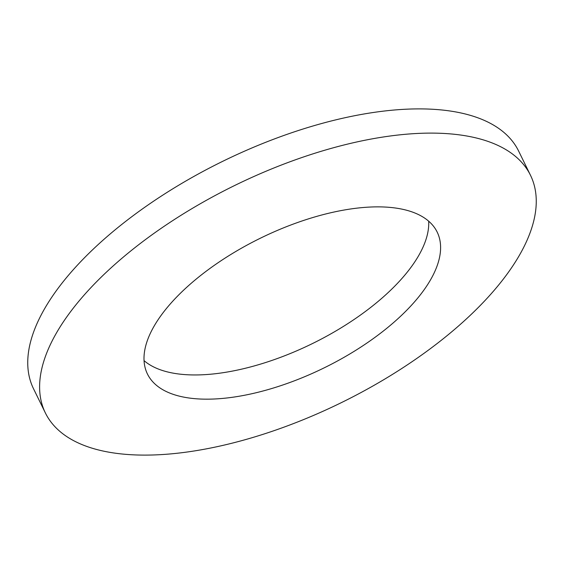 <?xml version="1.0" encoding="UTF-8"?>
<svg xmlns="http://www.w3.org/2000/svg" width="564" height="564" viewBox="0 0 564 564"><rect width="100%" height="100%" fill="white"/><g stroke="black" fill="none" stroke-linecap="round" stroke-linejoin="round"><path stroke-width="0.85" d="M353.995 208.511A161.311 72.248 153.9 0 0 199.177 276.663A161.311 72.248 153.9 0 0 147.437 373.988A161.311 72.248 153.9 0 0 230.606 397.528A161.311 72.248 153.9 0 0 385.423 329.383A161.311 72.248 153.9 0 0 437.163 232.058A161.311 72.248 153.9 0 0 353.995 208.511M391.233 135.861A270.1 120.971 153.9 0 0 132.004 249.972A270.1 120.971 153.9 0 0 45.374 412.94A270.1 120.971 153.9 0 0 184.632 452.356A270.1 120.971 153.9 0 0 443.861 338.252A270.1 120.971 153.9 0 0 530.491 175.284A270.1 120.971 153.9 0 0 391.233 135.861M530.491 175.284L518.626 151.06A270.1 120.971 153.9 0 0 379.368 111.644A270.1 120.971 153.9 0 0 120.139 225.748A270.1 120.971 153.9 0 0 33.509 388.716L45.374 412.94M144.053 360.629A161.311 72.248 153.9 0 0 218.74 373.312A161.311 72.248 153.9 0 0 428.682 221.194"/></g></svg>
